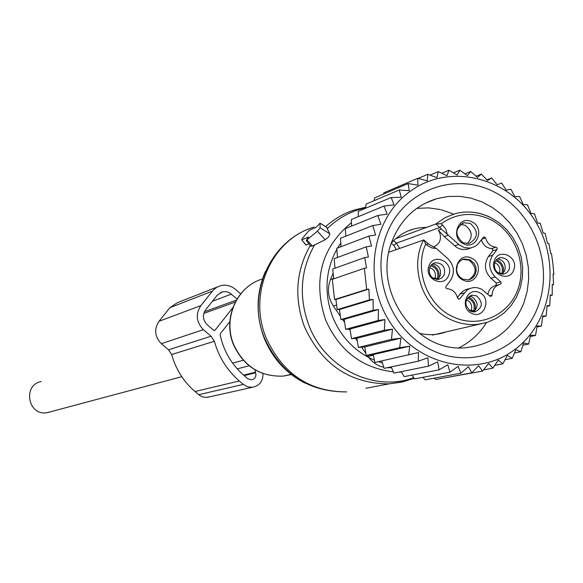 <?xml version="1.0" encoding="UTF-8"?>
<svg xmlns="http://www.w3.org/2000/svg" width="583" height="583" viewBox="0 0 583 583"><rect width="100%" height="100%" fill="white"/><g stroke="black" fill="none" stroke-linecap="round" stroke-linejoin="round"><path stroke-width="0.87" d="M301.826 239.759L308.531 236.989L306.257 240.458L317.429 231.167L320.067 227.807L320.045 223.187L316.103 227.355L309.34 230.212L302.504 238.192L301.695 239.788L306.097 244.998L308.961 243.847M310.797 246.135L312.437 246.004L325.154 239.737L328.36 237.208L329.92 234.22L326.553 227.21M50.422 411.817L46.297 412.8C27.751 415.387 22.693 384.94 41.102 381.603M436.733 334.081L436.354 334.285M432.426 263.902C438.904 265.076 441.499 269.047 440.201 275.817L437.286 279.541M497.459 258.816C503.639 260.164 506.095 264.099 504.82 270.621L502.014 274.265M469.322 296.259L472.23 296.987C478.235 301.71 478.643 306.709 473.469 311.992M444.341 274.557L442.067 277.8L438.591 279.432C431.398 279.024 428.41 275.067 429.605 267.553L431.814 264.376L435.195 262.722C442.461 263.013 445.514 266.956 444.341 274.557M494.748 262.401L496.927 259.231L500.287 257.606C507.385 257.948 510.365 261.862 509.221 269.346L506.984 272.574L503.537 274.178C496.512 273.726 493.582 269.805 494.748 262.401M470.685 311.264C463.813 304.756 464.323 299.392 472.201 295.166L476.5 295.836C483.402 302.439 482.841 307.809 474.817 311.949L470.685 311.264M448.757 275.147C444.202 288.665 423.469 278.849 429.03 265.761C433.65 252.257 454.288 262.117 448.757 275.147M494.34 260.608C498.837 247.236 519.118 257.023 513.732 269.922C509.294 283.302 488.918 273.573 494.34 260.608M471.705 313.37C458.916 307.904 467.121 286.209 479.488 292.695C492.212 298.146 484.101 319.79 471.705 313.37M483.781 236.866L478.118 243.964L474.89 246.522L470.16 248.11L464.615 247.695L459.506 245.071L441.316 229.09L439.83 227.472L442.563 224.951L441.222 223.748L435.895 223.959L395.66 238.717M484.021 236.785L485.617 237.915C487.177 243.519 490.631 246.616 495.987 247.199L497.175 248.037L497.037 249.517L492.679 250.887L492.817 249.415L491.629 248.584L495.987 247.199M495.995 285.473L496.33 283.083L500.717 281.866L495.229 276.969C488.911 270.14 488.08 262.875 492.759 255.179L497.037 249.517M500.717 281.866L501.183 283.294L500.207 284.315C495.076 285.728 492.373 289.321 492.096 295.093L491.017 296.448L489.99 296.128L481.492 289.146L477.28 287.696L473.775 287.543L470.066 288.425L466.852 290.254L459.878 298.656L459.069 299.137L457.553 297.986C455.986 292.345 452.488 289.248 447.059 288.687L445.959 288.046L445.791 286.741L450.353 280.62C455.097 272.859 454.274 265.549 447.89 258.684L436.346 248.453L432.112 248.023L427.594 245.676L425.67 244L423.848 239.941L388.927 252.177M463.492 243.752C449.785 237.791 458.595 214.726 471.836 221.78C485.464 227.727 476.77 250.734 463.492 243.752M427.886 243.709L436.346 248.453M469.891 288.498L465.817 289.613L463.215 290.997L460.453 293.497L457.429 297.461M498.844 284.686L495.827 285.517C491.469 286.61 488.824 289.525 487.884 294.255M492.679 250.887L488.416 256.527C483.759 264.186 484.575 271.416 490.871 278.215L496.33 283.083M481.398 239.759C483.067 245.108 486.477 248.045 491.629 248.584M469.563 248.445L466.823 249.342L463.142 249.575L459.484 248.795L456.897 247.564L444.224 236.632L448.378 235.182M433.723 246.696C439.72 244.08 441.71 239.373 439.677 232.581L438.292 230.176L444.224 236.632M470.313 223.464C478.789 231.283 478.366 237.973 469.045 243.526L462.975 242.761C454.543 235.095 454.878 228.419 463.988 222.742L470.313 223.464M463.208 280.139C476.435 287.04 485.1 264.041 471.523 258.174C458.333 251.207 449.559 274.258 463.208 280.139M460.636 224.338L465.117 225.3C472.441 230.919 473.156 237.062 467.26 243.723M462.698 279.104L468.309 279.92L470.036 279.454L473.068 277.537L475.211 274.557L476.173 270.898L475.837 267.05L474.249 263.516L470.007 259.814L464.141 259.027L462.443 259.537L459.484 261.505L457.407 264.5L456.525 270.06L457.531 273.777L459.681 276.925L462.698 279.104M462.683 259.442L469.045 260.113C477.193 267.189 477.127 273.755 468.849 279.811M436.412 279.483L437.25 278.936L437.644 279.286M433.941 278.74L434.845 278.251L437.25 278.936M433.759 278.652L434.845 278.251M431.486 264.682C437.505 267.116 439.925 271.649 438.744 278.259M430.618 265.68C436.776 267.896 439.021 272.276 437.337 278.82L437.76 279.191M429.598 267.582C434.342 269.368 436.171 272.822 435.078 277.953L437.337 278.82M435.078 277.953L433.271 278.375M472.427 311.847L473.578 311.133L474.066 311.57M470.109 310.965L471.137 310.418L473.578 311.133M469.869 310.819L471.137 310.418M468.28 297.068C474.096 299.72 476.318 304.29 474.956 310.768M467.413 298.037C473.236 300.398 475.32 304.72 473.666 311.016L474.183 311.475M466.356 299.91C470.772 301.834 472.449 305.237 471.37 310.112L473.666 311.016M471.37 310.112L469.366 310.484M501.089 274.163L501.744 273.726L502.203 274.134M498.778 273.354L499.288 273.048L501.744 273.726M498.64 273.274L499.288 273.048M496.432 259.712C502.218 262.343 504.448 266.883 503.122 273.332M495.637 260.688C501.402 263.057 503.464 267.364 501.832 273.609L502.32 274.046M494.661 262.627C498.961 264.602 500.578 267.976 499.514 272.749L501.832 273.609M499.514 272.749L498.239 273.033M366.255 355.441L399.668 347.701L409.725 346.164L373.178 354.588L366.255 355.441L364.761 346.951L400.907 338.169L391.485 339.35L392.461 329.169L384.321 330.226L384.955 319.571L378.229 320.475L378.476 309.537L373.244 310.258L373.076 299.392L369.425 299.91L368.85 289.095L366.692 289.416L364.368 268.297L366.525 267.969L364.769 257.562L368.405 257.008L366.255 246.82L371.473 246.019L368.922 236.042L375.62 235.015L372.77 225.548L380.867 224.317L377.799 215.499L387.17 214.107L383.986 206.061L351.33 219.543L351.629 226.073M383.986 206.061L394.042 204.91L391.178 197.52L401.257 197.309L399.268 189.985L409.266 190.707L408.144 183.558L417.96 185.19L417.69 178.311L427.222 180.817L427.769 174.317L436.929 177.647L438.256 171.613L446.957 175.709L448.99 170.236L457.152 175.038L459.849 170.2L467.398 175.629L470.678 171.497L477.557 177.465L481.347 174.098L487.49 180.519L491.702 177.975L497.073 184.753L501.628 183.062L506.19 190.102L510.985 189.293L514.716 196.493L519.657 196.588L523.177 204.451L527.549 204.852L530.96 213.451L534.443 213.823L537.613 223.041L540.31 223.362L543.137 233.076L545.12 233.324L547.481 243.228L548.814 243.395L550.716 253.518L551.489 253.605L552.903 263.808L553.85 274.148L553.099 274.353M390.267 322.61C361.846 279.665 372.18 217.16 411.481 190.408C450.375 163.007 507.567 177.152 534.261 219.507C561.516 261.461 552.582 322.056 514.432 349.815C476.705 378.199 418.113 365.971 390.267 322.61M491.702 177.975L486.885 179.877M481.347 174.098L476.122 176.204M470.678 171.497L464.95 173.851M459.849 170.2L453.479 172.859M448.99 170.236L441.812 173.275M438.256 171.613L430.028 175.126M427.769 174.317L418.164 178.434M417.69 178.311L383.854 192.835L383.432 194.132M408.144 183.558L374.65 197.892L374.06 200.698M399.268 189.985L366.08 204.086L365.658 208.233M391.178 197.52L358.275 211.33L358.305 216.665M372.77 225.548L340.501 238.258L341.04 246.704M368.922 236.042L336.785 248.336L337.462 257.482M366.255 246.82L334.197 258.684L334.999 268.195M364.769 257.562L332.747 268.996L333.673 278.842M364.368 268.297L332.354 279.293L333.41 289.438L334.562 299.553L366.692 289.416M368.85 289.095L335.925 299.473L337.185 309.624L369.425 299.91M373.076 299.392L339.495 309.486L340.844 319.55L373.244 310.258M378.476 309.537L344.189 319.331L345.639 329.337L378.229 320.475M384.955 319.571L349.997 329.038L351.498 338.687L384.321 330.226M445.791 377.638L482.527 371.138L488.634 363.479L492.926 368.121L498.246 360.039L502.867 363.836L507.356 355.419L512.209 358.334L515.853 349.698L520.845 351.709L523.621 342.95L528.65 344.036L530.574 335.261L535.544 335.436L537.096 326.057L541.425 326.006L542.715 316.015L546.169 316.044L547.094 305.616L549.769 305.703L550.25 295.013L552.225 295.122L552.232 284.519L553.558 284.613L553.078 274.076L553.85 274.148M434.218 378.163L435.749 379.489L471.8 372.836L478.658 365.701L482.527 371.138M422.879 377.318L425.226 379.832L460.883 373.193L468.433 366.663L471.8 372.836M411.86 375.139L414.666 378.877L449.93 372.187L458.107 366.343L460.883 373.193M401.25 371.648L404.216 376.633L439.086 369.826L447.817 364.747L449.93 372.187M391.157 366.896L394.006 373.105L428.49 366.153L437.695 361.89L439.086 369.826M381.705 360.943L384.19 368.361L418.303 361.19L427.886 357.802L428.49 366.153M373.178 354.588L374.898 362.444L418.514 352.54L418.303 361.19M364.761 346.951L358.385 347.439L391.485 339.35M392.461 329.169L356.869 338.293L358.385 347.439M356.869 338.293L351.498 338.687M552.239 284.956L553.558 284.613M550.235 295.617L552.225 295.122M547.043 306.352L549.769 305.703M542.62 316.861L546.169 316.044M536.95 326.997L541.425 326.006M530.297 336.544L535.544 335.436M522.915 345.209L528.65 344.036M514.49 352.963L520.845 351.709M505.082 359.704L512.209 358.334M494.763 365.359L502.867 363.836M483.555 369.862L492.926 368.121M383.833 367.297C377.318 365.811 372.027 362.203 367.975 356.468L367.188 355.324M365.898 353.444L361.613 347.191M357.292 340.887L355.579 338.388M350.23 330.59L349.202 329.096M344.626 322.414L342.578 319.433M340.392 316.241L333.374 306.002C327.967 297.534 327.005 288.702 330.481 279.519L333.133 273.194M391.506 367.654L390.887 367.713L391.47 367.589M392.468 240.196C401.279 218.902 416.102 205.041 436.937 198.614L448.072 196.478L459.448 196.311L470.765 198.096L481.733 201.791L492.081 207.278L501.548 214.427L509.885 223.041L516.888 232.901L522.383 243.76L526.23 255.332L528.344 267.327L528.657 279.454L527.163 291.391L523.891 302.839C513.004 329.264 493.91 344.189 466.611 347.599C415.694 354.07 370.999 289.846 392.468 240.196M386.777 233.98C369.782 276.699 391.601 331.902 432.761 350.609C473.688 369.95 522.842 348.627 538.145 306.199C554.047 264.041 533.161 210.74 493.087 191.45C453.253 171.54 403.159 190.969 386.777 233.98M387.068 367.756L390.887 367.713M400.907 338.169L399.668 347.701M409.725 346.164L408.647 355.018M349.997 329.038L345.639 329.337M344.189 319.331L340.844 319.55M339.495 309.486L337.185 309.624M335.925 299.473L334.562 299.553M345.77 236.181L345.362 228.609L377.799 215.499M240.655 293.89L235.328 289.27C230.817 285.575 225.832 284.409 220.359 285.772L216.563 287.426L213.312 290.05L200.851 305.638L159.035 321.277L169.879 307.7L177.363 302.708L217.51 286.894M209.763 396.804L205.85 397.446L202.061 396.695L199.218 395.099L194.977 391.506L239.314 380.983C227.137 370.351 218.822 357.117 214.369 341.274L211.046 336.238L203.387 329.65C196.238 322.166 195.392 314.164 200.851 305.638M211.046 336.238L168.538 349.807L161.367 343.671C154.677 336.704 153.897 329.242 159.035 321.277M168.538 349.807L171.642 354.508L214.362 341.281M229.848 321.627L220.622 333.33L220.163 334.999C223.697 351.134 231.568 364.557 243.76 375.27L247.739 378.688L251.543 379.897C255.121 378.957 256.484 376.589 255.631 372.792L244.139 375.598M232.836 307.671L215.076 330.167L213.64 330.284L207.242 324.775C202.775 320.103 202.25 315.104 205.653 309.777L217.182 295.246L222.269 291.879L225.73 291.587L229.119 292.528L237.084 298.919M243.585 375.117L255.42 372.216L255.631 372.792M255.42 372.216L254.888 369.76M263.006 373.572C263.071 381.282 259.493 385.859 252.279 387.316L247.527 386.784L243.286 384.394L198.701 394.684M239.314 380.983L243.286 384.394M194.977 391.506C183.579 381.61 175.804 369.272 171.65 354.5M305.04 383.097C286.217 373.492 272.611 358.552 264.23 338.278C255.638 315.345 256.075 292.972 265.542 271.182M266.147 337.907C247.52 293.766 271.554 239.27 314.135 227.079C270.33 239.926 245.946 294.553 264.573 338.293C281.166 374.118 308.531 391.995 346.659 391.914C309.58 391.856 282.74 373.856 266.147 337.907M365.869 388.271L389.065 383.869C350.15 383.767 321.94 364.732 304.443 326.764C293.956 298.081 295.887 270.971 310.243 245.443M403.589 381.676L389.065 383.869L401.884 382.076L414.229 378.301M413.762 377.675C374.308 392.505 325.044 368.369 308.888 325.329C298.496 296.878 300.427 270.009 314.689 244.714M233.659 344.487C222.648 318.464 237.041 286.195 262.547 278.98C236.873 286.275 222.422 318.566 233.426 344.538C243.701 366.488 260.368 377.004 283.425 376.086C260.514 376.975 243.92 366.445 233.659 344.487M401.49 372.056L398.983 372.107M393.452 371.896C361.934 368.106 339.277 350.704 325.482 319.681C312.677 279.847 321.335 247.513 351.469 222.677M374.403 360.192C355.069 351.768 341.142 337.353 332.645 316.941C323.922 293.176 325.329 270.607 336.843 249.225M337.528 248.052L340.8 243.06M291.58 374.475L283.425 376.086L291.325 374.279M382.375 362.947L378.338 361.686M327.369 228.551C338.308 217.911 351.083 210.995 365.701 207.81M320.154 223.296L326.976 227.472M320.067 227.807L329.832 233.776M317.429 231.167L325.154 239.737M307.022 239.999L312.437 246.004M325.657 226.598C334.205 218.916 343.868 213.356 354.639 209.924L365.76 207.205M489.968 217.16C478.767 211.891 467.34 210.674 455.68 213.516L445.215 217.554L435.895 223.959L439.83 227.472L396.433 243.133L393.882 245.509L396.302 249.575M393.882 245.509L391.353 243.271M441.222 223.748C456.416 213.086 472.667 211.614 489.99 219.325C514.651 231.087 527.557 263.975 517.704 289.875C508.223 315.942 478.024 328.776 453.1 316.839C427.346 305.448 413.996 270.038 425.67 244M442.563 224.951L445.762 229.104L447.278 234.169M399.661 248.387L396.433 243.133L393.605 240.626M443.692 332.427L439.524 333.767M408.435 230.781L411.605 229.84M455.68 213.516C467.282 210.696 478.65 211.921 489.793 217.189M486.033 322.705L477.783 324.33C468.608 325.27 459.681 323.733 451.002 319.71C422.697 307.292 409.004 267.422 423.622 239.926M427.572 243.439L427.026 245.203M458.406 299.05L459.878 298.656M464.214 292.914L459.98 294.087M489.574 295.763L492.096 295.093M495.229 276.969L490.871 278.215M488.416 256.527L492.759 255.179M481.85 239.161L485.617 237.915M458.755 244.437L454.558 245.844M438.292 230.176L441.316 229.09M333.374 306.002L336.602 305.011M367.975 356.468L373.317 355.244M330.481 279.519L333.636 278.434M212.394 291.106L169.879 307.7M203.387 329.65L161.367 343.671M235.306 302.067L203.81 313.399M215.076 330.167L214.041 330.503M236.355 300.143L204.458 311.694M231.517 294.094L212.438 301.229M249.109 365.789L237.208 368.85M320.147 223.245L326.669 227.217M306.257 240.458L311.023 246.427M301.695 239.788L305.878 245.02M243.235 360.279L232.581 363.122M181.794 376.698L47.099 412.698M435.195 262.722L433.584 263.239M500.287 257.606L498.8 258.058M472.201 295.166L470.539 295.617M439.531 333.76L443.663 332.434M490.208 217.277L498.859 222.56L506.51 229.411L512.909 237.594L517.835 246.835L521.122 256.811L522.66 267.182L522.39 277.595L520.32 287.696L516.523 297.133L511.123 305.587L504.295 312.758L496.279 318.398L487.337 322.304L432.513 335.079M424.278 240.313L427.754 243.41M427.9 243.534L430.101 245.013M471.071 247.957L466.823 249.342M463.988 222.742L462.195 223.384M464.141 259.027L463.186 259.333M436.937 198.614L424.941 203.365M391.448 367.538L390.406 367.756M441.061 209.712L453.589 214.107M486.484 322.567C479.605 333.665 470.445 342.068 459.01 347.774M416.787 208.364L428.527 207.883L440.231 209.516M446.483 331.763C438.321 334.795 429.868 335.429 421.13 333.673M420.43 333.527L418.878 333.148M391.492 242.849C401.046 232.522 412.691 227.385 426.421 227.436M222.269 291.879L220.447 292.579M252.279 387.316L207.133 397.395"/></g></svg>
